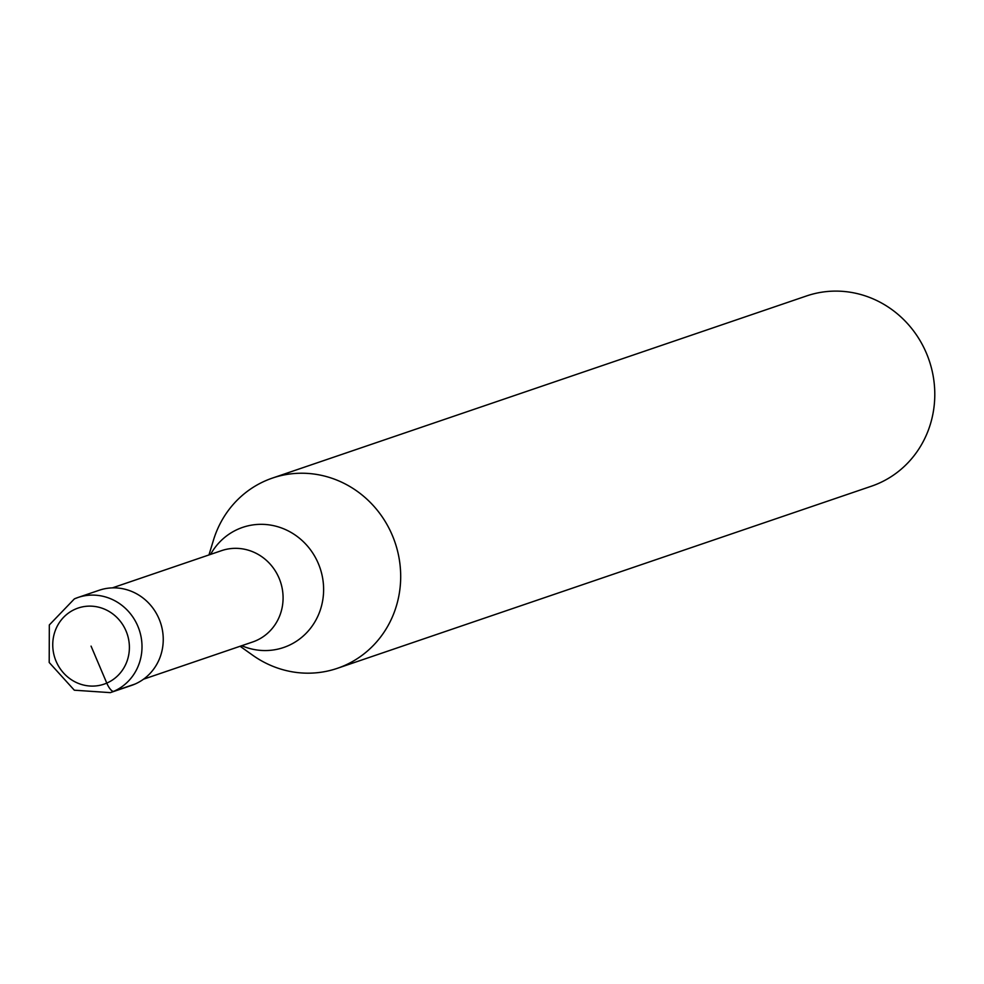 <?xml version="1.0" encoding="UTF-8"?>
<svg xmlns="http://www.w3.org/2000/svg" width="984" height="984" viewBox="0 0 984 984"><rect width="100%" height="100%" fill="white"/><g stroke="black" fill="none" stroke-linecap="round" stroke-linejoin="round"><path stroke-width="1.48" d="M134.968 684.077A50.258 47.626 71.2 0 1 131.561 685.405L110.319 692.638A50.258 47.626 71.2 0 0 113.738 691.321L134.968 684.077A50.258 47.626 -108.8 0 0 159.765 620.646A50.258 47.626 -108.8 0 0 99.126 590.277L77.884 597.522A50.258 47.626 -108.8 0 0 74.477 598.838M112.397 587.866L221.523 550.659A48.241 45.719 -108.8 0 1 279.739 579.822A48.241 45.719 -108.8 0 1 255.926 640.719A48.241 45.719 71.2 0 1 252.654 641.986L143.529 679.194M208.952 554.951L213.467 540.13A100.503 95.251 71.2 0 1 265.618 480.721A100.503 95.251 -108.8 0 1 272.433 478.076A100.503 95.251 -108.8 0 1 393.723 538.838A100.503 95.251 -108.8 0 1 344.129 665.701A100.503 95.251 71.2 0 1 337.315 668.333A100.503 95.251 71.2 0 1 252.716 655.246L240.096 646.267M272.433 478.076L806.548 295.95A100.503 95.251 -108.8 0 1 927.826 356.712A100.503 95.251 -108.8 0 1 878.245 483.562A100.503 95.251 71.2 0 1 871.418 486.207L337.315 668.333M91.069 646.119L106.776 683.105A10.049 3.198 66.5 0 0 113.738 691.321A50.258 47.626 -108.8 0 0 138.523 627.89A50.258 47.626 -108.8 0 0 77.884 597.522L74.403 598.862L49.323 624.951L49.2 662.478L74.329 690.202L110.319 692.638M106.776 683.105A40.196 38.105 71.2 0 1 56.113 661.297A40.196 38.105 71.2 0 1 75.362 609.121A40.196 38.105 -108.8 0 1 126.026 630.929A40.196 38.105 -108.8 0 1 106.776 683.105M210.588 554.386A63.456 60.135 71.2 0 1 238.349 529.048A63.456 60.135 -108.8 0 1 318.312 563.488A63.456 60.135 -108.8 0 1 287.918 645.836A63.456 60.135 71.2 0 1 241.72 645.713"/></g></svg>
